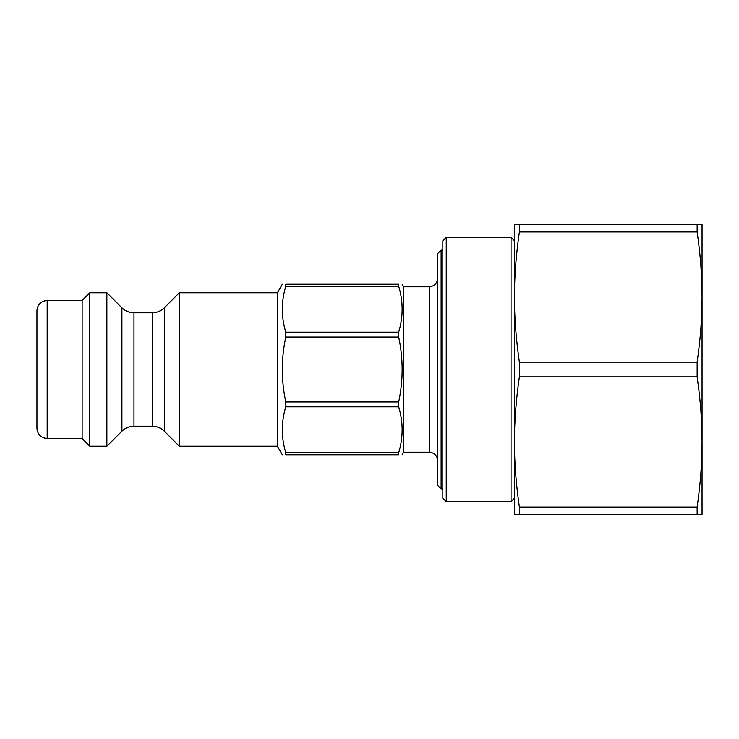 <?xml version="1.0" encoding="UTF-8"?>
<svg xmlns="http://www.w3.org/2000/svg" width="739" height="739" viewBox="0 0 739 739"><rect width="100%" height="100%" fill="white"/><g stroke="black" fill="none" stroke-linecap="round" stroke-linejoin="round"><path stroke-width="1.11" d="M697.136 231.917L697.136 224.545L702.05 224.545L702.05 514.455L514.455 514.455L514.455 441.977C514.427 421.59 516.062 399.891 519.369 376.881L697.136 376.881C700.443 399.891 702.078 421.59 702.05 441.977C702.078 462.365 700.443 484.063 697.136 507.083L519.369 507.083C516.062 484.063 514.427 462.365 514.455 441.977L514.455 297.023C514.427 276.635 516.062 254.937 519.369 231.917L697.136 231.917C700.443 254.937 702.078 276.635 702.05 297.023C702.078 317.41 700.443 339.109 697.136 362.119L519.369 362.119C516.062 339.109 514.427 317.41 514.455 297.023L514.455 240.748L511.046 237.33L511.046 501.67L514.455 498.252L514.455 441.977M285.781 452.748L285.781 454.771C281.162 454.771 281.162 454.771 285.781 454.771C281.162 454.771 281.162 454.771 285.781 454.771L398.681 454.771C403.3 454.771 403.3 454.771 398.681 454.771C403.3 454.771 403.3 454.771 398.681 454.771L398.681 452.748L285.781 452.748C281.162 437.442 281.162 422.145 285.781 406.847L398.681 406.847C403.3 422.145 403.3 437.442 398.681 452.748M285.781 401.961C281.162 380.317 281.162 358.683 285.781 337.039L398.681 337.039C403.3 358.683 403.3 380.317 398.681 401.961L285.781 401.961L285.781 406.847M285.781 332.153C281.162 316.855 281.162 301.558 285.781 286.252L398.681 286.252C403.3 301.558 403.3 316.855 398.681 332.153L285.781 332.153L285.781 337.039M402.127 284.229L403.605 286.787L403.605 452.213L402.127 454.771M285.781 286.252L285.781 284.229C281.162 284.229 281.162 284.229 285.781 284.229C281.162 284.229 281.162 284.229 285.781 284.229L398.681 284.229C403.3 284.229 403.3 284.229 398.681 284.229C403.3 284.229 403.3 284.229 398.681 284.229L398.681 286.252M398.681 332.153L398.681 337.039M398.681 401.961L398.681 406.847M697.136 362.119L697.136 376.881M697.136 507.083L697.136 514.455M697.136 224.545L519.369 224.545L519.369 231.917M519.369 362.119L519.369 376.881M519.369 507.083L519.369 514.455M519.369 224.545L514.455 224.545L514.455 297.023M441.128 250.124L437.719 253.532L437.719 485.468L441.128 488.876L441.128 250.124L442.827 250.124M437.719 278.261C437.211 283.443 434.366 286.279 429.193 286.787L429.193 452.213C434.366 452.721 437.211 455.557 437.719 460.739M403.605 286.787L429.193 286.787M47.185 300.431C40.968 301.041 37.56 304.45 36.95 310.666L36.95 428.334C37.56 434.55 40.968 437.959 47.185 438.569L47.185 300.431L82.14 300.431L82.14 438.569L89.816 446.245L106.869 446.245L106.869 292.755L121.917 307.803L121.917 431.197C125.27 427.936 129.288 426.274 133.971 426.2L133.971 312.8L152.243 312.8L152.243 426.2C156.927 426.274 160.945 427.936 164.307 431.197L164.307 307.803C160.945 311.064 156.927 312.726 152.243 312.8M164.307 307.803L179.346 292.755L179.346 446.245L277.411 446.245L282.335 454.771M133.971 312.8C129.288 312.726 125.27 311.064 121.917 307.803M82.14 300.431L89.816 292.755L89.816 446.245M89.816 292.755L106.869 292.755M179.346 292.755L277.411 292.755L277.411 446.245M277.411 292.755L282.335 284.229M446.245 237.33L442.827 240.748L442.827 498.252L446.245 501.67L446.245 237.33L511.046 237.33M441.128 488.876L442.827 488.876M403.605 452.213L429.193 452.213M47.185 438.569L82.14 438.569M133.971 426.2L152.243 426.2M164.307 431.197L179.346 446.245M121.917 431.197L106.869 446.245M446.245 501.67L511.046 501.67"/></g></svg>
